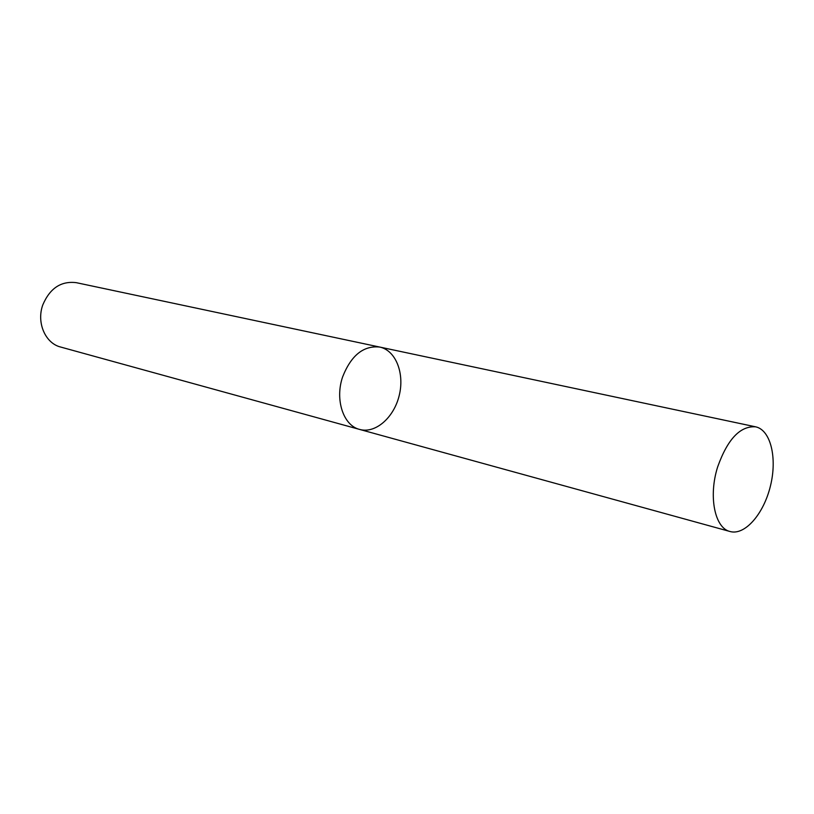 <?xml version="1.0" encoding="UTF-8"?>
<svg xmlns="http://www.w3.org/2000/svg" width="814" height="814" viewBox="0 0 814 814"><rect width="100%" height="100%" fill="white"/><g stroke="black" fill="none" stroke-linecap="round" stroke-linejoin="round"><path stroke-width="1.22" d="M359.646 429.436L60.612 347.029C45.299 343.315 36.304 322.537 42.816 304.853C49.919 288.217 61.081 280.82 76.302 282.672L379.721 347.059C363.532 345.38 351.17 355.311 342.643 376.851C334.717 399.715 343.416 425.651 359.646 429.436C375.437 433.893 393.966 417.602 399.226 395.441C404.751 373.351 395.787 350.356 379.721 347.059C363.532 345.38 351.17 355.311 342.643 376.851C334.717 399.715 343.416 425.651 359.646 429.436L730.087 531.522C744.922 535.714 763.766 513.868 770.461 485.897C777.38 457.997 770.705 429.924 755.606 426.821C740.221 425.783 727.574 439.133 717.663 466.89C708.251 496.326 714.773 528.225 730.087 531.522M379.721 347.059L755.606 426.821"/></g></svg>
